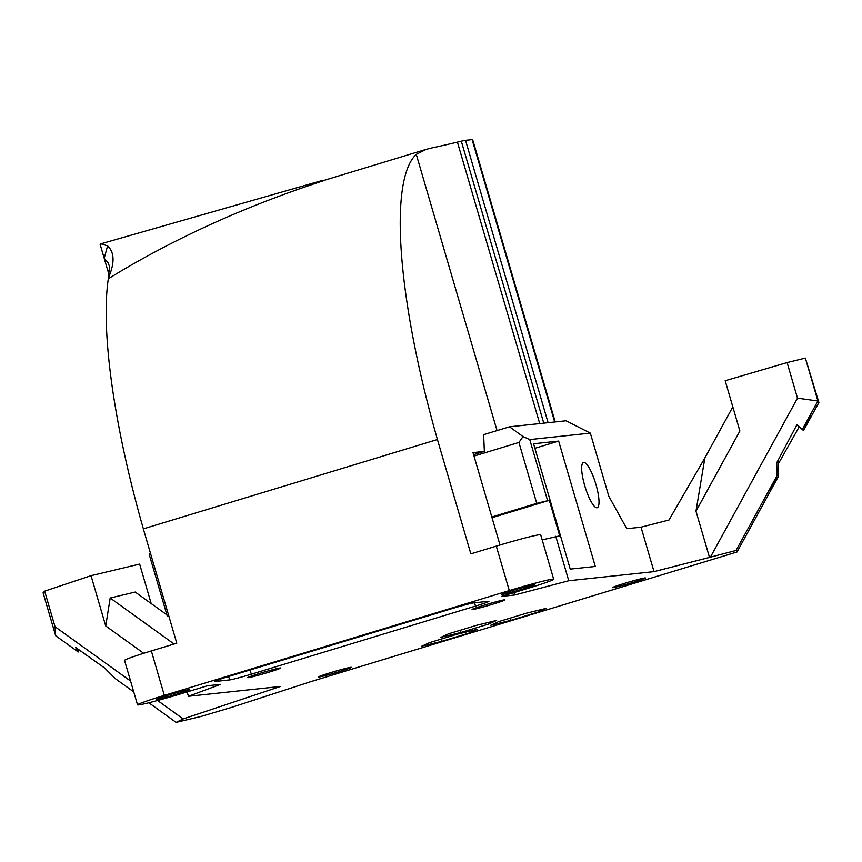 <?xml version="1.0" encoding="UTF-8"?>
<svg xmlns="http://www.w3.org/2000/svg" width="862" height="862" viewBox="0 0 862 862"><rect width="100%" height="100%" fill="white"/><g stroke="black" fill="none" stroke-linecap="round" stroke-linejoin="round"><path stroke-width="1.29" d="M491.814 516.984L536.724 503.343L549.309 500.294L559.707 535.862L542.166 539.86M549.309 500.294L492.03 517.696M168.78 615.877L167.239 616.039L168.672 615.511M167.239 616.039L149.428 555.139L150.29 552.617M148.835 702.767L176.107 722.388L201.137 716.419L231.781 707.314L311.419 681.454L737.042 551.971L736.051 550.473L777.039 475.641L776.748 462.765L796.876 424.826L802.468 429.19L817.909 401.002L805.356 358.064L787.103 362.579L797.501 398.147L710.428 557.143L709.491 557.412L695.979 511.198L704.868 457.948L669.009 520.001L641.016 527.178L626.793 528.697L608.766 496.167L590.33 433.112L566.054 420.764L548.092 422.682L465.523 140.312L472.117 139.612L554.686 421.981M176.107 722.388L183.175 718.919L280.452 686.464L188.433 696.291L187.162 691.917M695.979 511.198L739.887 431.022L725.179 380.724L787.103 362.579M732.829 406.886L704.868 457.948M797.501 398.147L817.909 401.002L818.9 402.489L803.535 430.547L799.182 426.873L778.623 463.314L778.386 476.46L737.042 551.971M710.428 557.143L736.051 550.473M802.468 429.19L810.689 415.775L803.535 430.547M778.386 476.46L770.003 490.155L777.039 475.641M805.356 358.064L818.9 402.489M778.623 463.314L777.858 460.674M513.935 592.625L514.636 595.006L568.748 580.729L654.01 571.625L641.016 527.178M654.01 571.625L709.491 557.412M320.492 181.042L323.25 180.826C250.12 204.639 183.024 234.529 121.951 270.485L108.31 278.728A301.797 70.781 -106.9 0 0 143.361 528.859L437.433 439.512A301.797 70.781 -106.9 0 1 416.271 154.363L497.04 430.591M465.523 140.312A18.544 0.808 163.7 0 0 461.31 141.185L457.41 142.122A185.438 8.06 -16.3 0 1 432.164 147.855L426.227 149.341L416.271 154.363M437.433 439.512L143.361 528.859M437.443 439.598L470.846 553.846L496.286 546.12A37.088 1.616 -16.3 0 1 540.679 534.763L553.684 579.221A37.088 1.616 -16.3 0 1 526.876 588.692L501.436 596.418L514.636 595.006M500.003 545L472.99 452.604L484.358 451.397L473.594 454.662M514.011 590.061A17.154 0.743 -16.3 0 1 534.548 584.813A17.154 0.743 -16.3 0 1 518.288 590.341A17.154 0.743 -16.3 0 1 501.619 594.446A17.154 0.743 -16.3 0 1 514.011 590.061M484.358 451.397L483.625 434.663L509.496 426.809L523.029 436.56L518.913 442.432L474.014 456.084M523.029 436.56L529.742 439.577L547.553 500.488M536.724 503.343L518.913 442.432M448.66 633.775L440.87 637.352L460.976 632.46L488.851 623.991L496.641 620.414L476.546 625.306L448.66 633.775M488.398 622.418L488.851 623.991M460.319 630.23L460.976 632.46M429.556 642.61L457.442 634.141L477.537 629.249L469.758 632.827L441.872 641.296L421.777 646.188L429.556 642.61M469.294 631.253L469.758 632.827M441.225 639.065L441.872 641.296M498.548 621.653L490.769 625.23L510.864 620.338L538.75 611.858L546.53 608.281L526.434 613.184L498.548 621.653M538.287 610.296L538.75 611.858M510.207 618.108L510.864 620.338M584.727 485.683A23.64 5.549 73.1 0 0 597.204 507.707A23.64 5.549 73.1 0 0 595.631 483.474A23.64 5.549 73.1 0 0 583.455 462.463A23.64 5.549 73.1 0 0 584.727 485.683M568.748 580.729L555.753 536.283M590.33 433.112L529.742 439.577M558.641 441.075L533.567 443.758L570.224 569.114L595.297 566.442L558.641 441.075L534.893 448.294M188.433 696.291L220.564 684.363L207.365 685.775L181.925 693.501A37.088 1.616 163.7 0 1 137.532 704.857L124.537 660.4A37.088 1.616 163.7 0 1 151.335 650.929L176.775 643.203L143.361 528.956M330.846 672.586A17.154 0.743 -16.3 0 1 351.384 667.339A17.154 0.743 -16.3 0 1 335.124 672.866A17.154 0.743 -16.3 0 1 318.455 676.961A17.154 0.743 -16.3 0 1 330.846 672.586M624.918 583.229A17.154 0.743 -16.3 0 1 645.455 577.982A17.154 0.743 -16.3 0 1 629.195 583.509A17.154 0.743 -16.3 0 1 612.526 587.615A17.154 0.743 -16.3 0 1 624.918 583.229M260.216 673.244A17.154 0.743 -16.3 0 1 280.743 667.996A17.154 0.743 -16.3 0 1 264.494 673.524A17.154 0.743 -16.3 0 1 247.825 677.629A17.154 0.743 -16.3 0 1 260.216 673.244M484.433 605.113A17.154 0.743 -16.3 0 1 504.97 599.866A17.154 0.743 -16.3 0 1 488.711 605.404A17.154 0.743 -16.3 0 1 472.042 609.499A17.154 0.743 -16.3 0 1 484.433 605.113M553.684 579.221A37.088 1.616 -16.3 0 0 509.291 590.567L164.33 695.386A37.088 1.616 163.7 0 0 137.532 704.857M169.06 694.88A17.154 0.743 -16.3 0 1 189.597 689.632A17.154 0.743 -16.3 0 1 173.337 695.16A17.154 0.743 -16.3 0 1 156.668 699.254A17.154 0.743 -16.3 0 1 169.06 694.88M108.978 274.612L104.194 258.288L108.192 262.813L109.474 266.552L108.31 278.728M108.213 278.286C114.84 263.233 114.635 252.426 107.578 245.853L104.205 258.288L100.1 244.258L101.544 243.634L321.041 180.837M509.496 426.809L548.092 422.682M101.016 243.827L107.578 245.853M474.563 602.775L475.533 606.072A18.544 0.808 163.7 0 0 488.926 601.331A18.544 0.808 163.7 0 0 488.377 601.299L473.863 602.85A18.544 0.808 163.7 0 0 452.216 608.561L227.999 676.692A18.544 0.808 163.7 0 0 214.595 681.422A18.544 0.808 163.7 0 0 215.144 681.454L215.047 681.099M228.667 676.487L229.658 679.913L215.144 681.454M475.533 606.072L251.305 674.203L250.077 669.979M229.658 679.913A18.544 0.808 163.7 0 0 251.305 674.203M555.214 421.927L472.667 139.644A18.544 0.808 163.7 0 0 472.117 139.612M174.102 644.011L110.174 598.012L135.205 592.043L166.883 614.843M151.184 603.54L139.644 564.082L91.027 575.676L44.641 591.149L43.1 592.787L55.653 635.714L55.039 626.717L44.641 591.149M143.706 653.288L105.735 625.974L110.174 598.012M105.735 625.974L91.027 575.676M183.175 718.919L157.574 700.494M130.582 681.066L55.039 626.717M55.653 635.714L78.27 651.984L75.468 647.287L104.862 668.179L115.26 678.609L133.75 691.906M78.636 649.539L78.27 651.984M164.33 695.386L151.335 650.929M509.291 590.567L496.286 546.12M461.31 141.185L543.76 423.145M539.709 423.576L457.41 142.122M426.227 149.341L322.862 180.751"/></g></svg>
